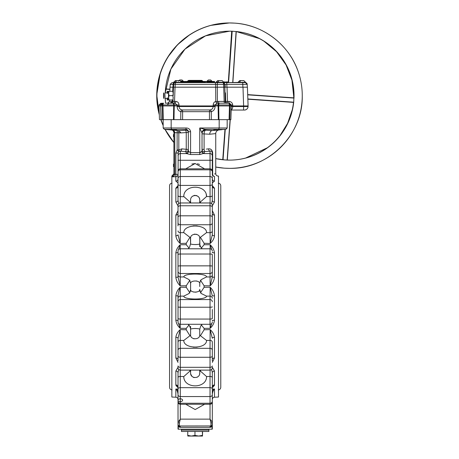 <?xml version="1.0" encoding="UTF-8"?>
<svg xmlns="http://www.w3.org/2000/svg" width="459" height="459" viewBox="0 0 459 459"><rect width="100%" height="100%" fill="white"/><g stroke="black" fill="none" stroke-linecap="round" stroke-linejoin="round"><path stroke-width="0.69" d="M208.885 429.194L208.885 431.477L181.454 431.477L181.454 430.106L208.885 430.106L181.454 430.106L181.454 429.194M202.591 431.477L202.482 436.05L202.379 431.477M202.379 435.396L198.672 436.05L194.96 435.396L194.96 431.477M194.96 435.396L191.357 436.05L187.754 435.396L187.754 431.477M187.754 435.396L187.851 436.05L202.488 436.05M211.266 425.952L179.394 425.992A1.371 0.987 -90 0 1 180.381 427.363L178.27 426.181L178.27 428.993A0.912 0.579 145.2 0 0 178.207 429.194L212.133 429.194A0.912 0.579 34.8 0 0 212.069 428.993L212.069 426.181L209.958 427.363L210.578 427.283M178.103 429.194L178.023 428.735L178.666 429.194M211.679 429.194L212.316 428.735L212.236 429.194M180.238 370.109L180.312 419.13L178.023 422.165L178.023 424.621L178.023 397.712M178.023 428.735L178.035 424.787M212.316 390.511L214.496 389.014L212.316 389.117L214.496 389.014C213.36 390.15 212.637 391.86 212.316 394.132L212.316 397.712M212.299 424.827A1.371 1.371 0 0 1 212.282 424.925A1.371 1.371 0 0 0 212.299 424.827L212.316 424.621A1.371 1.371 0 0 1 210.945 425.992L212.069 425.401L212.316 422.165L210.033 419.13L210.033 403.26L180.312 403.26A2.284 1.956 180 0 1 178.023 401.304L178.023 388.784A2.284 1.119 180 0 1 180.312 387.666L210.033 387.666L210.033 376.432A2.284 1.119 180 0 1 212.316 377.55L212.316 428.735M178.27 426.181L178.27 425.401A1.371 0.872 -34.8 0 1 178.27 426.181L178.717 426.709M179.176 427.042L179.773 427.283M211.134 427.059L211.639 426.698M178.27 425.401L178.023 424.621A1.371 1.371 0 0 0 179.394 425.992L178.27 425.401L178.023 424.621L178.27 425.401L179.394 425.992L179.394 422.923L180.312 419.13L210.033 419.13L210.945 422.923L210.945 425.992A1.371 1.371 0 0 0 212.316 424.621A1.371 1.371 0 0 1 212.305 424.787A1.371 1.371 0 0 0 212.316 424.621L212.075 426.181M210.945 425.992A1.371 1.371 0 0 0 212.253 425.028A1.371 1.371 0 0 1 210.945 425.992A1.371 0.987 -90 0 0 209.958 427.363L180.381 427.363M212.069 425.401A1.371 0.872 -145.2 0 0 212.069 426.181M204.616 404.253L195.19 409.554L185.729 404.253M178.023 394.132C177.708 391.86 176.979 390.15 175.843 389.014L178.023 389.117L175.843 389.014L178.023 390.511M176.267 389.559L175.843 389.014L175.843 397.213L171.855 397.029L171.855 176.044L173.909 173.772M175.952 385.462L176.463 386.271M177.26 387L177.587 387.235M177.926 387.459L175.843 384.906L175.843 371.05L178.023 367.252M178.023 362.409L175.843 358.003L175.843 337.267C176.262 334.33 177.719 331.777 180.209 329.608L186.234 329.78L189.94 335.759L190.6 335.202L190.6 326.366M188.982 325.087L186.234 328.369L180.209 328.328C177.719 326.074 176.262 323.371 175.843 320.221L175.843 295.762C176.262 292.469 177.719 289.623 180.209 287.231L186.234 287.3L189.94 292.934M189.94 280.139L186.234 285.773L180.209 285.848C177.719 283.45 176.262 280.61 175.843 277.316L175.843 252.852C176.262 249.707 177.719 247.005 180.209 244.745L186.234 244.71L188.982 247.992M212.316 176.732L212.316 200.285A2.284 1.744 180 0 0 214.496 202.029L212.316 205.827L212.316 205.253L212.316 234.767A2.284 1.05 180 0 0 214.496 235.811C214.078 238.749 212.626 241.302 210.136 243.471L210.033 224.755L180.312 224.755L180.312 232.713L183.766 232.615L190.6 237.877L189.94 237.314L186.234 243.299L180.209 243.471C177.719 241.302 176.262 238.749 175.843 235.811L175.843 215.07L178.023 210.664M178.023 225.931L178.023 205.253L178.023 205.844L175.843 202.029L175.843 188.173L178.023 185.551M178.023 182.946L175.843 181.121A2.284 2.18 180 0 0 178.023 178.947L178.195 152.176M175.843 181.121L175.843 176.692L171.855 176.841L173.904 174.414L173.909 132.29C173.8 131.004 173.106 130.247 171.821 130.012L175.854 130.362L168.424 129.69L172.997 129.719L171.586 129.363L171.167 127.998L171.167 119.65M190.6 291.322L190.6 283.742C189.963 280.093 200.382 280.093 199.745 283.742L199.745 286.536M215.667 173.749L215.747 173.737C215.868 175.074 216.596 175.837 217.927 176.021L218.49 176.044L218.49 397.029L214.496 397.213C213.165 397.396 212.437 398.16 212.316 399.496M206.366 149.106L208.547 148.865C210.888 148.63 212.259 149.973 212.66 152.887L212.66 174.225C216.768 173.588 216.768 173.588 212.66 174.225A2.284 1.939 -97.2 0 0 214.496 176.491C219.052 175.877 219.052 175.877 214.496 176.491L214.496 181.121L212.316 182.946M212.316 185.551L214.496 188.173L214.496 202.029M212.316 210.664L214.496 215.07L214.496 235.811M212.316 225.931L212.316 234.767L210.136 243.471L204.106 243.299L200.399 237.314L199.745 237.877M201.358 247.992L204.106 244.71L210.136 244.745C212.626 247.005 214.078 249.707 214.496 252.852L214.496 277.316C214.078 280.61 212.626 283.45 210.136 285.848L204.106 285.773L200.399 280.139M200.399 292.934L204.106 287.3L210.136 287.231C212.626 289.623 214.078 292.469 214.496 295.762L214.496 320.221C214.078 323.371 212.626 326.074 210.136 328.328L204.106 328.369L201.358 325.087M212.316 347.147L212.316 342.162A2.284 1.796 180 0 0 210.033 340.36L206.579 340.463L199.745 335.202L200.399 335.759L204.106 329.78L210.136 329.608C212.626 331.777 214.078 334.33 214.496 337.267L214.496 358.003L212.316 362.409M212.316 367.252L214.496 371.05L214.496 384.906L212.316 387.522M212.414 387.459L212.735 387.247M213.074 387.006L213.372 386.765M214.095 386.002L214.393 385.462M200.841 202.97L199.745 201.403L199.745 200.526C200.405 193.945 189.946 193.939 190.6 200.526L190.6 202.97M199.745 201.403L199.745 202.534M190.6 202.534L190.6 201.403L189.498 202.97M202.195 248.795L201.168 247.762L199.912 245.135L199.745 238.473C200.382 232.931 189.957 232.937 190.6 238.473L190.6 243.643C189.94 244.842 200.399 244.842 199.745 243.643L199.917 237.59M199.745 243.643L199.745 246.707M188.144 248.795L189.481 247.332L190.6 243.643L190.422 237.59M199.745 289.336C200.405 292.32 201.168 293.835 202.023 293.88L206.579 296.141C206.607 299.974 183.732 299.968 183.766 296.141L188.316 293.88C189.401 293.45 190.158 291.935 190.6 289.336L190.6 289.336C189.957 292.985 200.388 292.985 199.745 289.336L199.745 291.322M199.745 335.202L199.745 329.436C200.388 328.231 189.957 328.231 190.6 329.436L190.6 334.6C189.934 340.136 200.405 340.142 199.745 334.6L199.745 329.436L200.709 325.976L202.195 324.284M190.6 335.202L190.6 334.6L190.422 335.489M189.498 370.109L190.6 371.675L190.6 370.545L190.6 372.553C189.957 379.14 200.388 379.145 199.745 372.553L199.745 371.675L200.841 370.109M199.745 372.553L199.745 370.109M190.6 372.553L190.6 371.675M199.671 373.506L199.59 373.907M197.783 376.828L197.077 377.275M194.157 377.614L193.319 377.304M192.476 376.759L191.828 376.116M191.805 376.087L190.904 374.435M190.887 374.395L190.778 374.005M193.606 328.558L195.155 328.506M195.419 328.506L196.039 328.524M194.128 338.845L193.606 338.702M196.286 280.965L196.733 281.046M196.406 292.09L195.178 292.194M193.945 292.09L193.606 292.027M194.14 234.228L195.167 234.124M196.24 234.239L196.733 234.377M196.733 244.521L195.184 244.572M192.464 196.326L193.325 195.769M194.168 195.465L195.167 195.339M196.2 195.471L197.02 195.775M197.812 196.274L198.517 196.963M199.453 198.684L199.567 199.068M189.94 201.983L183.766 196.504C183.743 184.134 206.596 184.128 206.579 196.504L200.399 201.983M178.023 200.084L178.023 195.528A2.284 1.119 0 0 0 180.312 196.647L180.238 202.97M210.102 202.97L210.033 185.413L180.312 185.413L180.312 196.647L183.984 196.733M178.023 230.917A2.284 1.796 180 0 0 180.312 232.713L180.209 243.471L178.023 234.767A2.284 1.05 0 0 1 175.843 235.811M183.766 232.615C183.743 223.849 206.596 223.843 206.579 232.615L200.399 237.314M178.494 249.69L180.209 244.745L180.238 248.795M210.102 248.795L210.136 244.745L211.846 249.69M190.6 283.742C190.399 281.568 189.636 280.053 188.316 279.198L183.766 276.932C183.743 273.105 206.596 273.105 206.579 276.932L202.023 279.198C200.703 280.053 199.946 281.568 199.745 283.742M212.316 271.303A2.284 2.203 0 0 1 210.033 273.501L210.033 254.016A2.284 0.545 0 0 1 212.316 254.561L212.316 277.127L210.136 285.848L210.033 273.501L180.312 273.501L180.209 285.848L178.023 277.127L178.023 251.113M178.023 321.966L178.023 295.952C178.235 293.651 178.964 290.742 180.209 287.231L180.312 299.572L210.033 299.572L210.136 287.231L212.316 295.952L214.496 295.762M180.238 324.284L180.209 328.328L178.494 323.388M211.846 323.388L210.136 328.328L210.102 324.284M206.579 340.463C206.602 349.23 183.738 349.23 183.766 340.463L189.94 335.759M178.023 360.917L178.023 338.312L180.209 329.608L180.312 348.324L210.033 348.324L210.136 329.608L212.316 338.312A2.284 1.05 180 0 1 214.496 337.267M200.399 371.09L206.579 376.575C206.607 388.945 183.738 388.939 183.766 376.575L189.94 371.09M206.579 376.575L210.033 376.432L210.102 370.109M210.061 373.821L210.05 375.049M196.733 273.994L193.606 273.994M212.316 195.528A2.284 1.119 180 0 1 210.033 196.647L206.579 196.504L206.229 194.564M180.278 199.258L180.295 198.03M185.729 168.826L195.15 163.524L204.616 168.826M199.545 164.442L197.416 163.76M195.138 163.524L191.839 164.047M211.662 203.653L212.316 200.285L212.316 193.446L212.316 200.199M178.023 388.784L178.023 372.995M214.496 397.213L214.496 389.014C213.36 390.15 212.637 391.86 212.316 394.132L212.316 397.213M212.551 151.843L212.316 160.26L212.316 152.887C211.92 151.315 211.157 150.73 210.033 151.131L205.093 151.568A2.284 0.993 -94.1 0 1 204.1 149.307L202.029 149.502L202.029 150.994A2.284 2.232 180 0 0 204.318 153.226L199.745 154.534L190.6 154.534L186.32 153.581L186.027 151.757L180.312 151.131L178.66 151.459L178.023 153.059L175.86 153.059L177.128 149.886L177.128 132.76L173.909 132.553M205.093 151.568L204.318 151.757L204.318 153.226M212.316 184.294A2.284 1.119 0 0 1 210.033 185.413L210.033 160.26L212.316 160.26L212.316 175.367M179.641 151.086L179.934 151.08M166.124 103.195L173.169 103.195A1.83 1.096 90 0 1 174.265 104.956L173.995 119.65L229.075 119.65L229.466 105.937L230.183 105.937L229.833 119.65L230.871 119.65L231.347 105.937L230.183 105.937L230.16 104.956A1.83 1.635 -90 0 0 228.525 103.195L229.489 103.195L228.525 103.195A1.83 0.912 -90 0 1 229.437 104.956L231.313 104.956L229.489 103.195M168.453 129.719L164.42 129.363L163.163 127.998L186.027 127.998C188.609 127.986 190.135 129.237 190.6 131.75L190.583 152.623M200.48 152.468L199.763 152.623L199.745 127.998L205.689 129.484A3.661 3.643 -0 0 0 202.029 133.127L199.745 127.998L219.172 127.998L219.172 119.65M221.915 129.69L214.726 130.316C212.965 130.023 213.837 129.828 217.342 129.719L225.926 129.363L227.176 127.998L227.176 119.65M163.163 127.998L163.163 119.65M205.689 129.484L205.689 130.172L212.144 130.568L214.726 130.316L213.699 130.104M214.491 130.362L215.07 130.316M217.801 130.075L219.086 129.96L217.801 130.075M212.144 130.568C210.67 130.867 209.861 132.089 209.717 134.229L210.4 134.154M214.198 133.764L215.747 133.603A3.661 3.661 0 0 1 219.086 129.96M215.747 173.737L215.747 133.603L209.717 134.229L202.029 133.816A3.661 3.643 -0 0 1 205.689 130.172A3.661 1.584 -87.6 0 0 204.1 133.816L204.1 149.307M215.541 173.772L214.514 173.944M211.324 149.703L210.624 149.227M210.595 149.209L210.228 149.049M199.745 154.534L199.745 152.623L201.885 151.355A2.284 2.094 -121.7 0 0 204.025 153.581L210.033 153.581L210.033 151.131A2.284 1.48 -96.2 0 1 208.547 148.865L208.541 148.865M203.945 149.313L203.039 149.353M202.66 149.382L202.235 149.427M202.029 133.127L202.029 150.994L201.553 151.711M217.342 129.719L218.754 129.363L205.529 129.363A3.661 3.552 -69.5 0 0 201.971 133.007M227.176 127.998L219.172 127.998L218.754 129.363L225.926 129.363M172.997 129.719C176.508 129.828 177.381 130.023 175.613 130.316L176.652 130.075M180.553 132.261L180.622 132.932L178.826 132.76L180.622 132.932L179.108 130.649L175.275 130.316M175.854 130.362L171.821 130.012L172.963 130.436M189.269 152.124L188.781 151.711M178.826 132.76L177.128 132.76L177.208 130.482A2.284 1.813 95 0 1 178.826 132.76L178.826 149.886L181.798 148.865L188.31 149.502L188.46 151.355L190.6 152.623L190.6 154.534M185.252 151.568A2.284 0.993 -85.9 0 0 186.245 149.307L186.245 132.548L188.31 132.439L188.31 131.75L190.6 131.75M180.622 132.932L186.274 132.548M186.027 153.226A2.284 2.232 0 0 0 188.31 150.994L188.31 131.75C188.305 130.431 187.542 129.633 186.027 129.363L187.048 129.616M188.31 132.439A2.284 2.278 -0 0 0 186.027 130.161L186.027 129.363L164.42 129.363M186.245 132.548A2.284 0.993 87.6 0 0 185.252 130.27L186.027 130.161M172.98 130.448L173.909 132.29L174.776 132.553L174.776 174.265L173.909 174.265M172.636 130.241L171.821 130.012C173.594 130.287 174.575 131.073 174.77 132.364M178.66 151.459L177.128 149.886L178.826 149.886A2.284 1.589 -132.5 0 1 178.66 151.459M201.088 152.118L200.698 152.365M212.356 386.696L212.316 386.931A2.284 2.031 180 0 1 214.496 384.906M212.316 379.633L212.316 372.788A2.284 1.744 180 0 1 214.496 371.05M212.316 388.784A2.284 1.119 180 0 0 210.033 387.666L210.033 403.26A2.284 1.956 0 0 0 212.316 401.304L212.316 389.232M212.316 372.788L211.662 369.426M178.023 377.55A2.284 1.119 0 0 1 180.312 376.432L183.766 376.575M175.843 371.05A2.284 1.744 0 0 1 178.023 372.788L178.683 369.426M177.983 386.696L178.023 386.931A2.284 2.031 0 0 0 175.843 384.906M212.316 351.95L212.316 359.477A2.284 1.475 180 0 1 214.496 358.003M178.023 356.746L178.023 359.477A2.284 1.475 0 0 0 175.843 358.003M178.023 367.234L178.023 365.955A2.284 1.354 180 0 0 180.312 367.309L210.033 367.309L210.033 348.324A2.284 1.796 180 0 1 212.316 350.119L212.316 360.917M175.843 337.267A2.284 1.05 0 0 1 178.023 338.312L178.023 347.147M212.316 342.162L212.316 350.119M178.023 342.162A2.284 1.796 0 0 1 180.312 340.36L183.766 340.463M212.316 320.428L212.316 320.921A2.284 0.694 180 0 1 214.496 320.221M212.316 309.509L212.316 318.517A2.284 0.545 0 0 1 210.033 319.057L210.033 299.572A2.284 2.203 180 0 1 212.316 301.775M178.023 309.509L178.023 295.952L175.843 295.762M212.316 298.298A2.284 2.203 180 0 0 210.033 296.101L206.579 296.141M178.023 298.298A2.284 2.203 0 0 1 180.312 296.101L183.766 296.141M178.023 320.921A2.284 0.694 0 0 0 175.843 320.221M212.316 263.569L212.316 277.127L214.496 277.316M212.316 252.651L212.316 252.157A2.284 0.694 180 0 0 214.496 252.852M175.843 277.316L178.023 277.127L178.023 263.569M206.579 276.932L210.033 276.978A2.284 2.203 0 0 0 212.316 274.775M178.023 252.157A2.284 0.694 0 0 1 175.843 252.852M183.766 276.932L180.312 276.978A2.284 2.203 180 0 1 178.023 274.775M212.316 222.959A2.284 1.796 -0 0 1 210.033 224.755L210.033 205.77L180.312 205.77A2.284 1.354 180 0 0 178.023 207.124L178.023 216.327M178.023 221.129L178.023 216.992A2.284 1.182 180 0 1 180.312 215.81L210.033 215.81A2.284 1.182 0 0 1 212.316 216.992M214.496 215.07A2.284 1.475 180 0 1 212.316 213.596L212.316 221.129M178.023 222.959A2.284 1.796 180 0 0 180.312 224.755L180.312 202.97L210.033 202.97L210.033 205.77A2.284 1.354 0 0 1 212.316 207.124L212.316 205.844M178.023 213.596A2.284 1.475 0 0 1 175.843 215.07M206.579 232.615L210.033 232.713A2.284 1.796 0 0 0 212.316 230.917M212.316 183.847L212.316 178.367A2.284 1.842 -0 0 0 210.033 176.526L180.312 176.526L180.312 185.413A2.284 1.119 0 0 1 178.023 184.294L178.023 178.367A2.284 1.842 180 0 1 180.312 176.526L180.312 169.819A2.284 1.956 180 0 0 178.023 171.769L178.023 171.109L178.023 171.769M178.023 195.528L178.023 184.294M212.328 186.331L212.316 186.142A2.284 2.031 180 0 0 214.496 188.173M178.017 186.331L178.023 186.142A2.284 2.031 0 0 1 175.843 188.173M178.683 203.653L178.023 200.285A2.284 1.744 0 0 1 175.843 202.029M177.518 391.791L177.753 392.462M202.029 149.502A2.284 2.255 180 0 0 204.318 151.757M181.798 148.865A2.284 1.48 -83.8 0 1 180.312 151.131L180.312 153.581L186.32 153.581A2.284 2.094 -58.3 0 0 188.46 151.355M188.31 149.502A2.284 2.255 0 0 1 186.027 151.757M212.316 422.165A1.371 0.757 180 0 1 210.945 422.923M178.023 424.621A1.371 1.371 0 0 0 179.394 425.992L179.394 422.923A1.371 0.757 180 0 1 178.023 422.165M173.909 134.521L173.45 134.521L173.45 136.811L173.909 136.811M173.45 135.669L173.909 135.669M173.909 164.098L173.45 164.098L173.45 166.646L173.909 166.646M173.45 165.372L173.909 165.372M212.316 178.947A2.284 2.18 180 0 0 214.496 181.121M174.776 174.265L178.023 174.426A2.284 2.266 180 0 1 175.843 176.692L175.86 153.059M173.904 174.414L174.77 174.472C174.202 175.94 173.238 176.732 171.873 176.853M172.791 176.382L172.486 176.583M163.559 98.025L163.559 93.269L163.76 98.375M163.76 92.919L163.765 98.392M163.765 92.907L163.553 93.275M163.582 97.021L163.53 94.279L163.53 97.021M164.861 93.269L165.062 98.375M168.619 92.907L165.068 92.907M168.619 98.392L165.068 98.392L164.856 98.025M164.833 94.279L164.884 97.021L164.884 94.279M217.428 81.931L217.193 82.62L215.902 82.62L215.902 82.253L217.784 80.606M174.07 82.62L171.999 82.62L175.131 82.62L173.622 82.62L173.622 82.253L175.504 80.606M212.913 82.023L213.458 82.62L206.883 82.62L206.63 81.931L206.751 82.62M205.609 81.931L202.264 81.931L202.138 82.62L201.312 82.62L201.185 81.931L196.32 81.931L196.194 82.62L195.454 82.62L195.333 81.931L190.56 81.931L190.439 82.62M194.163 81.931L194.048 82.62L185.143 82.62L185.264 81.931L185.097 82.62L175.131 82.62L175.131 82.253L173.622 82.253M242.891 87.187L242.731 82.62L245.393 82.62A1.83 1.83 90 0 1 247.217 84.381L247.321 87.187L247.217 84.381L224.692 84.381L224.767 87.187M224.692 84.381L223.539 84.381A1.83 0.608 -90 0 0 222.931 82.62A1.83 1.756 -90 0 1 224.692 84.381M223.631 87.187L223.539 84.381L215.65 84.381A1.83 1.073 -90 0 0 214.571 82.62L217.864 82.62A1.83 0.574 -90 0 0 217.291 84.381L217.302 87.187L227.027 87.187L227.578 103.195L216.998 103.212L215.116 104.956L215.116 106.522C214.887 109.317 213.607 111.032 211.278 111.675L211.295 119.65L218.352 119.65L218.088 105.937L179.05 105.937L179.044 106.522L177.128 106.522L177.128 104.956L174.873 103.195A1.83 0.993 -90 0 0 175.866 101.428C177.742 101.611 178.803 102.787 179.044 104.956L179.05 105.937L173.686 105.937L173.433 119.65L159.474 119.65L158.992 105.937L160.644 105.937L161.052 119.65M209.453 119.65L209.447 111.675A1.83 0.832 90 0 1 210.09 109.953C211.926 109.609 212.959 108.462 213.194 106.522L213.194 104.956C213.355 103.04 214.221 101.875 215.782 101.468L215.65 84.381L175.246 84.381L175.143 87.187M216.235 82.62L212.919 82.62M226.505 82.62L226.62 81.931L225.874 81.931L225.748 82.62L217.4 82.62L219.041 80.606L222.15 80.606L223.797 82.253L217.4 82.253M173.99 82.62L174.391 82.62L172.567 84.381M226.93 87.187L226.775 82.62L242.731 82.62M169.83 91.307L169.973 87.187L172.974 87.187L173.072 84.381L170.169 84.381L171.999 82.62M214.571 82.62L176.29 82.62A1.83 1.044 -90 0 0 175.246 84.381L173.68 84.381A1.83 1.83 -90 0 1 175.51 82.62M202.264 81.931L201.897 82.62L203.308 82.62M225.162 87.187L225.065 84.381L223.235 82.62L226.775 82.62M241.618 80.606L243.867 80.606L240.757 80.606L239.11 82.62L245.513 82.62L245.513 82.253L228.117 82.62L227.991 81.931L226.62 81.931M225.22 82.62L225.094 81.931L223.768 81.931M189.997 82.62L189.871 81.931L185.264 81.931M191.839 81.931L191.971 82.62M190.565 82.62L190.68 81.931M196.418 82.62L196.538 81.931M197.829 82.62L197.703 81.931M199.814 82.62L199.935 81.931M199.9 82.62L200.015 81.931M202.689 81.931L202.396 81.931M187.903 81.036L202.436 81.036A1.371 1.285 -90 0 0 201.34 80.377L195.62 80.377A1.371 1.285 90 0 1 196.716 81.036A0.912 0.855 -90 0 0 197.45 81.472M193.841 81.472A0.912 0.832 -90 0 0 194.553 81.036A1.371 1.251 -90 0 1 195.62 80.377L188.999 80.377A1.371 1.251 90 0 0 187.932 81.036L188.592 81.036M206.768 82.023L214.605 82.023L214.605 81.472L181.334 81.472M196.303 82.023L195.345 82.023M190.542 82.023L189.888 82.023M185.207 82.023L181.517 82.023M202.436 81.036L202.436 81.036A0.912 0.855 -90 0 0 203.165 81.472M202 82.023L201.203 82.023M239.891 80.606L240.992 80.606L239.891 80.606M221.221 80.606L219.901 80.606M176.124 80.606L175.269 80.606M179.882 80.606L176.778 80.606L175.131 82.253L181.529 82.253L179.888 80.606M178.958 80.606L177.639 80.606M218.409 80.606L217.549 80.606M167.328 97.819L167.678 99.993L172.773 99.993L173.089 98.846M167.678 99.993L167.208 99.987L167.11 98.392M167.317 92.907L167.208 91.307L173.083 91.307L173.198 93.475L172.773 91.307L173.083 91.307M167.678 91.307L167.328 93.475M167.208 91.312L167.11 92.907M167.317 98.392L167.208 99.987M173.198 97.819L172.848 95.65L173.198 93.475L173.215 95.65M173.083 99.993L172.773 99.993M168.413 92.907L168.51 91.312L168.981 91.307L168.631 93.475L169.055 95.65L172.848 95.65M169.055 95.65L168.631 97.819L168.981 99.993L168.51 99.987L168.413 98.392M168.51 99.987L168.51 91.307M211.892 81.472L211.892 81.111L207.095 81.111L208.352 79.964L210.635 79.964L208.352 79.964M181.993 79.964L179.704 79.964L181.993 79.964L183.25 81.111L181.07 81.111M172.739 91.307L172.877 87.187L175.045 87.187L174.529 101.428A1.83 1.061 -90 0 1 173.468 103.195L171.173 103.195A1.83 1.83 -90 0 0 173.003 101.428L175.866 101.428M219.109 103.195L219.591 103.195A1.83 0.866 -90 0 0 218.725 104.956L218.708 105.937L229.466 105.937L229.437 104.956L218.105 104.956A1.83 1.004 -90 0 1 219.109 103.195L218.404 103.195A1.83 0.287 -90 0 0 218.691 101.428L217.365 101.468A1.83 0.516 -92.7 0 1 216.998 103.212A1.83 1.056 -100.1 0 1 216.832 103.177A1.83 1.056 -100.1 0 1 215.782 101.468L217.365 101.468L217.314 87.187L175.045 87.187M247.418 87.187L248.089 105.937L247.418 87.187L227.027 87.187M218.691 101.428L224.17 101.428L223.722 87.187M224.841 87.187L225.226 101.428L224.17 101.428A1.83 0.677 -90 0 0 224.853 103.195M213.194 104.956L218.105 104.956L218.088 105.937L218.708 105.937L218.937 119.65M227.578 103.195A1.83 1.83 -90 0 1 225.753 101.428L225.226 101.428A1.83 1.738 -90 0 0 226.964 103.195M225.455 92.81L225.753 101.428L228.903 101.428L228.955 103.195M228.903 101.428C231.124 101.594 232.392 102.776 232.719 104.956L231.319 104.996M244.417 110.051A3.661 3.655 90 0 0 248.072 106.528L248.072 106.522C247.797 108.674 246.575 109.85 244.417 110.051L243.528 110.051L243.643 106.522L248.072 106.522L248.095 105.937L231.038 105.937M232.719 104.956L232.736 106.522L231.33 106.482M242.989 87.187L243.643 106.522L232.736 106.522C232.679 108.272 232.122 109.38 231.066 109.844M243.528 110.051L231.204 110.051M169.532 99.993L169.48 101.428L173.003 101.428L173.152 96.992M229.833 119.65L229.075 119.65M173.433 119.65L180.754 119.65L180.794 111.675C178.568 111.044 177.346 109.322 177.128 106.522M162.503 119.65L162.176 105.937L173.686 105.937L173.668 104.956L162.968 104.956L163.312 119.65M215.116 106.522L179.044 106.522C179.268 108.473 180.272 109.615 182.051 109.953A1.83 0.729 -90 0 1 182.619 111.675L182.59 119.65M181.867 110.011A1.83 1.084 -75.7 0 0 180.794 111.675L211.278 111.675A1.83 0.993 -103.7 0 0 210.256 110.011A1.83 0.993 -103.7 0 0 210.09 109.953L182.051 109.953A1.83 1.084 -75.7 0 0 181.867 110.011M165.412 103.195L167.432 103.195M161.82 103.195L162.543 103.195A1.83 1.463 90 0 0 162.497 103.195M163.783 103.195A1.83 1.584 90 0 0 162.199 104.956L162.968 104.956A1.83 0.815 90 0 1 163.783 103.195M173.169 103.195L174.873 103.195M161.172 119.65L160.69 105.937L162.939 105.937M162.176 105.937L162.199 104.956L159.026 104.956L160.857 103.195M219.591 103.195L228.525 103.195M171.465 101.428A1.83 1.83 -90 0 1 169.635 103.195L171.666 103.195M172.441 99.993L172.389 101.428A1.83 1.624 -90 0 1 170.771 103.195L167.65 103.195L169.48 101.428M179.044 104.956L173.668 104.956A1.83 0.964 90 0 0 172.704 103.195M162.555 103.195L160.725 104.956L160.69 105.937L160.673 104.956A1.83 1.555 90 0 1 162.228 103.195M196.205 82.574L195.448 82.574M190.445 82.574L189.992 82.574M185.109 82.574L181.529 82.574M213.458 82.574L206.871 82.574M201.908 82.574L201.3 82.574M165.211 93.062L165.475 89.275A64.467 64.438 -90 0 1 229.598 31.178L229.598 31.178A64.467 64.438 -90 0 1 232.179 31.229L236.259 31.533L232.862 82.62M228.582 82.62L232.179 31.229M293.588 102.409L247.849 99.207L293.588 102.409L293.72 102.024A64.467 64.438 -90 0 1 229.598 160.116L229.598 160.116A64.467 64.438 -90 0 1 215.747 158.607L225.117 159.962L229.598 160.116M224.956 129.449L222.747 159.749L224.956 129.449M231.697 31.223L229.5 31.178A64.467 64.438 -90 0 1 231.697 31.223L228.284 82.62L231.697 31.218L231.996 31.223M247.688 94.611L293.903 97.847L293.72 102.024M229.598 31.178L205.569 35.831L185.011 49.102L170.891 69.079L165.217 92.907A64.467 64.438 -90 0 1 165.475 89.275M225.254 129.421L223.045 159.784M230.252 119.65L227.308 160.076M230.091 119.65L227.148 160.071L230.091 119.65M227.016 160.065L223.229 159.801M247.843 98.972L293.68 102.179M247.694 94.841L293.967 98.077L247.694 94.841M232.707 82.62L236.098 31.51L232.707 82.62M169.905 89.201L165.515 88.897M169.899 89.425L165.492 89.121L169.899 89.425M186.234 329.78L186.234 328.369M186.234 287.3L186.234 285.773M186.234 244.71L186.234 243.299M204.106 244.71L204.106 243.299M204.106 287.3L204.106 285.773M204.106 329.78L204.106 328.369M212.316 171.769A2.284 1.956 0 0 0 210.033 169.819L180.312 169.819L180.312 168.826C178.924 168.958 178.161 169.721 178.023 171.109M178.023 254.561A2.284 0.545 180 0 1 180.312 254.016L180.312 248.795L210.033 248.795L210.033 254.016L180.312 254.016L180.312 273.501A2.284 2.203 180 0 1 178.023 271.303M178.023 266.209A2.284 0.344 180 0 1 180.312 265.859L210.033 265.859A2.284 0.344 -0 0 1 212.316 266.209M178.023 301.775A2.284 2.203 180 0 1 180.312 299.572L180.312 319.057L210.033 319.057L210.033 324.284L180.312 324.284C178.924 324.146 178.161 323.388 178.023 322M212.316 306.87A2.284 0.344 0 0 1 210.033 307.22L180.312 307.22A2.284 0.344 180 0 1 178.023 306.87M178.023 350.119A2.284 1.796 180 0 1 180.312 348.324L180.312 370.109C178.924 369.971 178.161 369.208 178.023 367.82M212.316 356.086A2.284 1.182 0 0 1 210.033 357.268L180.312 357.268A2.284 1.182 180 0 1 178.023 356.086M212.316 394.711A2.284 1.842 0 0 1 210.033 396.553L180.312 396.553A2.284 1.842 180 0 1 178.023 394.711M212.316 155.808A2.284 2.226 0 0 0 210.033 153.581L210.033 160.26L180.312 160.26L180.312 168.826L210.033 168.826C211.421 168.958 212.178 169.721 212.316 171.109M180.312 370.109L210.033 370.109L210.033 367.309A2.284 1.354 0 0 0 212.316 365.955M178.023 318.517A2.284 0.545 180 0 0 180.312 319.057L180.312 324.284M178.023 155.808A2.284 2.226 180 0 1 180.312 153.581L180.312 160.26L178.023 160.26M190.6 152.623L199.745 152.623M186.027 129.363L186.027 127.998M179.108 130.649L185.252 130.27M178.023 400.219A2.284 1.411 180 0 1 181.454 398.997A2.284 1.411 180 0 1 181.454 401.441A2.284 1.411 180 0 1 178.023 400.219M214.496 176.491A2.284 2.272 180 0 1 212.316 174.225L212.66 174.225M173.582 87.187L173.68 84.381L173.072 84.381A1.83 1.618 90 0 1 174.684 82.62M175.108 82.62A1.83 1.83 90 0 0 173.284 84.381L173.186 87.187M187.22 81.472A0.912 0.832 90 0 0 187.932 81.036M217.256 82.253L215.902 82.253M248.089 105.937L248.072 106.522M173.089 87.187L172.945 91.307M172.647 99.993L172.595 101.428A1.83 1.83 -90 0 1 170.771 103.195M173.215 95.168L173.491 87.187M159.273 113.952A72.7 72.665 -90 0 1 234.647 23.128A72.7 72.665 -90 0 1 302.217 98.174A72.7 72.665 -90 0 1 215.747 167.013M235.966 31.493A64.467 64.438 -90 0 1 293.984 98.232M229.402 168.344A72.7 72.665 -90 0 1 215.747 167.053L224.353 168.172L229.598 168.344C268.148 169.319 302.825 134.998 302.257 96.424C302.338 87.87 300.961 79.556 298.132 71.484C289.032 44.632 262.944 24.757 234.647 23.128L229.402 22.95A72.7 72.665 -90 0 0 159.302 114.79M259.398 38.59L236.259 31.545A64.467 64.438 -90 0 1 293.806 97.836M293.485 102.397A64.467 64.438 -90 0 1 229.5 160.116M165.601 103.195A64.467 64.438 -90 0 1 165.217 98.392L165.601 103.195M165.051 129.421L173.909 142.583A72.7 72.665 -90 0 1 165.056 129.421M163.163 125.542A72.7 72.665 -90 0 1 160.816 119.65L163.163 125.542M173.909 142.353A72.7 72.665 -90 0 1 165.257 129.438M163.163 125.106A72.7 72.665 -90 0 1 161.006 119.65M212.253 429.142L212.31 428.855M178.029 428.855L178.086 429.142M212.316 424.621L212.253 425.028L212.316 424.621M212.316 401.969C212.178 403.358 211.421 404.121 210.033 404.253L180.312 404.253C178.924 404.121 178.161 403.358 178.023 401.969M199.917 335.489L199.745 334.6M188.144 324.284L189.16 325.305L190.428 327.927L190.6 329.436M197.181 347.147L193.159 347.147M210.033 370.109C211.421 369.971 212.178 369.208 212.316 367.82M210.033 324.284C211.421 324.146 212.178 323.388 212.316 322M210.033 248.795C211.421 248.927 212.178 249.69 212.316 251.079M180.312 248.795C178.924 248.927 178.161 249.69 178.023 251.079M197.181 225.931L193.159 225.931M180.312 202.97C178.924 203.102 178.161 203.865 178.023 205.253M210.033 202.97C211.421 203.102 212.178 203.865 212.316 205.253M175.843 397.213C177.174 397.396 177.903 398.16 178.023 399.496M172.079 389.869C170.553 389.72 169.715 388.882 169.566 387.356L169.566 185.723C169.715 184.191 170.553 183.353 172.079 183.204M218.26 183.204C219.786 183.353 220.624 184.191 220.773 185.723L220.773 387.356C220.624 388.882 219.786 389.72 218.26 389.869M247.217 84.381L245.393 82.62M170.169 84.381L170.071 87.187M188.999 80.377A1.371 1.371 0 0 0 187.829 81.036L187.048 81.472M203.291 81.472L202.511 81.036A1.371 1.371 0 0 0 201.34 80.377M238.06 82.253L239.707 80.606M223.797 82.62L223.797 82.253M181.529 82.62L181.529 82.253M245.513 82.253L243.867 80.606M207.095 81.472L207.095 81.111M211.892 81.111L210.635 79.964M178.448 81.111L179.704 79.964M183.25 81.472L183.25 81.111M167.191 104.95L169.021 103.195M159.026 104.956L158.992 105.937M231.313 104.956L231.347 105.937M264.005 41.264L276.542 51.695L286.055 64.931L291.947 80.136L293.817 97.434M292.257 109.862L287.592 123.339L280.099 135.445M267.316 147.781L245.622 158.039M159.302 114.796L156.743 94.875L160.294 73.188M167.696 57.26L177.467 44.798L189.705 34.758M210.658 25.411L229.402 22.95"/></g></svg>
